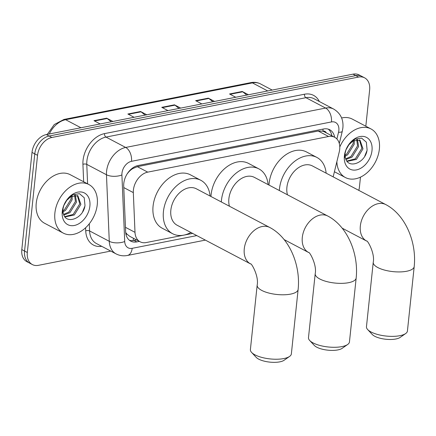 <?xml version="1.0" encoding="UTF-8"?>
<svg xmlns="http://www.w3.org/2000/svg" width="436" height="436" viewBox="0 0 436 436"><rect width="100%" height="100%" fill="white"/><g stroke="black" fill="none" stroke-linecap="round" stroke-linejoin="round"><path stroke-width="0.65" d="M333.159 176.863L339.219 152.05A16.475 11.587 117.8 0 0 339.693 149.346A16.475 11.587 117.8 0 0 334.663 137.275A16.475 11.587 117.8 0 0 328.597 136.506L147.733 172.138A16.475 11.587 117.8 0 0 133.323 192.608L135.002 232.344A16.475 11.587 117.8 0 0 140.114 241.789A16.475 11.587 117.8 0 0 146.185 242.558L192.641 233.402M326.264 132.849A5.494 3.864 117.8 0 0 322.913 131.127L322.689 131.171A16.475 11.587 -62.2 0 1 324.302 131.814L334.663 137.275M128.511 171.986A5.494 3.864 117.8 0 0 128.249 172.531A16.475 11.587 -62.2 0 1 132.702 168.601L132.479 168.645A5.494 3.864 117.8 0 0 131.241 169.097M125.693 232.492L126.931 234.105L129.71 236.307L140.114 241.789M322.689 131.171L318.215 131.034L137.351 166.666L132.702 168.601M128.249 172.531L127.127 173.953M334.641 137.258A16.475 11.587 117.8 0 0 329.72 129.743A16.475 11.587 117.8 0 0 323.654 128.974L138.125 165.522A16.475 11.587 117.8 0 0 123.715 185.998L125.639 231.69A16.475 11.587 117.8 0 0 130.756 241.141A16.475 11.587 117.8 0 0 136.822 241.904L139.378 241.402M328.27 129.149A16.475 11.587 -62.2 0 1 331.878 135.803M360.474 177.147L359.428 187.071A16.475 11.587 -62.2 0 1 358.801 190.374M110.749 251.082L38.422 265.333A16.475 11.587 -62.2 0 1 32.357 264.565A16.475 11.587 -62.2 0 1 27.326 252.493L37.54 155.325A16.475 11.587 -62.2 0 1 51.857 137.482L358.545 77.063A16.475 11.587 -62.2 0 1 364.61 77.831A16.475 11.587 -62.2 0 1 369.641 89.903L365.826 126.217M32.357 264.565L26.83 261.655A16.475 11.587 -62.2 0 1 21.8 249.583L32.013 152.415A16.475 11.587 -62.2 0 1 46.336 134.566L353.018 74.153L355.781 75.608A16.475 11.587 -62.2 0 1 361.847 76.371A16.475 11.587 -62.2 0 0 355.781 75.608L49.094 136.027L355.781 75.608L358.545 77.063M32.013 152.415L34.776 153.87A16.475 11.587 -62.2 0 1 49.094 136.027A16.475 11.587 -62.2 0 0 34.776 153.87L24.563 251.038L34.776 153.87L37.54 155.325M29.594 263.11A16.475 11.587 -62.2 0 1 24.563 251.038A16.475 11.587 -62.2 0 0 29.594 263.11M136.615 239.947L134.059 240.449A16.475 11.587 -62.2 0 1 129.448 240.28M111.224 121.786L107.163 118.499A4.393 2.714 -101.1 0 0 106.689 118.183L93.985 120.685L100.193 123.96M112.902 121.453L106.689 118.183M145.112 115.109L141.051 111.823A4.393 2.714 -101.1 0 0 140.577 111.507L127.873 114.009L134.081 117.284M146.79 114.777L140.577 111.507M246.776 95.081L242.716 91.794A4.393 2.714 -101.1 0 0 242.242 91.478L229.538 93.985L235.745 97.255M248.455 94.754L242.242 91.478M212.888 101.757L208.828 98.471A4.393 2.714 -101.1 0 0 208.354 98.154L195.65 100.662L201.857 103.931M214.567 101.43L208.354 98.154M179 108.433L174.94 105.147A4.393 2.714 -101.1 0 0 174.465 104.831L161.761 107.332L167.969 110.608M180.678 108.101L174.465 104.831M353.018 74.153A16.475 11.587 -62.2 0 1 359.09 74.916L364.61 77.831M339.786 146.987A27.457 19.315 -62.2 0 1 370.992 128.942A27.457 19.315 -62.2 0 1 379.375 149.063A27.457 19.315 -62.2 0 1 345.394 177.528A27.457 19.315 -62.2 0 1 336.865 161.691M341.579 117.982A27.457 19.315 -62.2 0 1 352.343 119.115L370.992 128.942M346.914 161.031L355.335 158.829L361.902 148.262L359.384 139.874M347.17 161.369L356.43 159.407L363.003 148.84L359.994 140.158L353.073 140.932A12.41 8.731 -62.2 0 0 348.13 145.51M345.764 158.797L350.947 156.519L357.52 145.951L356.746 139.558M346.031 159.467L352.043 157.096L358.615 146.529L357.466 139.52M345.094 155.156L346.56 154.208L353.133 143.64L353.296 140.79M345.181 156.246L347.656 154.785L354.228 144.218L354.266 140.272M345.862 150.071L349.345 143.967M348.533 144.916L354.833 139.166L361.591 138.108L366.344 142.163L367.101 149.886C365.63 163.168 346.898 170.133 345.263 156.813A12.41 8.731 -62.2 0 1 345.165 153.303A12.41 8.731 -62.2 0 1 346.13 149.303M372.001 150.513A17.903 12.595 -62.2 0 1 356.441 169.904A17.903 12.595 -62.2 0 1 344.386 155.957A17.903 12.595 -62.2 0 1 345.966 149.706A17.903 12.595 -62.2 0 1 348.369 145.144A17.903 12.595 -62.2 0 1 364.333 136.582A17.903 12.595 -62.2 0 1 372.001 150.513M346.021 149.581L344.625 155.123L344.549 157.854L344.696 154.9L345.933 149.804M348.195 145.411L353.073 140.932M364.741 156.164L366.938 150.714M347.672 344.478L342.146 348.342A15.102 5.303 -174 0 1 337.927 349.906A15.102 5.303 -174 0 1 314.296 345.416L309.696 340.489A20.596 7.232 6 0 0 341.917 346.609A20.596 7.232 6 0 0 347.672 344.478A20.596 7.232 6 0 0 349.449 341.938L356.168 278.015A20.596 7.232 -174 0 1 348.637 282.681A20.596 7.232 -174 0 1 326.553 281.525A20.596 7.232 -174 0 1 315.201 273.71L308.486 337.633A20.596 7.232 6 0 0 309.696 340.489M308.59 252.482L308.552 252.46A20.596 14.486 117.8 0 1 302.301 237.391A20.596 14.486 117.8 0 1 320.204 215.079A20.596 14.486 117.8 0 1 327.785 216.038L254.362 177.359A20.596 14.486 117.8 0 0 228.878 198.707A20.596 14.486 117.8 0 0 229.429 206.228M221.325 201.955A30.204 21.244 -62.2 0 1 221.466 200.168A30.204 21.244 -62.2 0 1 258.842 168.852A30.204 21.244 -62.2 0 1 268.113 184.602M210.964 196.5A30.204 21.244 -62.2 0 1 211.106 194.707A30.204 21.244 -62.2 0 1 248.482 163.396L258.842 168.852M405.649 333.556L400.123 337.42A15.102 5.303 -174 0 1 395.904 338.985A15.102 5.303 -174 0 1 372.279 334.494L367.673 329.567A20.596 7.232 6 0 0 399.899 335.687A20.596 7.232 6 0 0 405.649 333.556A20.596 7.232 6 0 0 407.426 331.017L414.2 266.581A20.596 7.232 -174 0 1 406.668 271.252A20.596 7.232 -174 0 1 384.585 270.091A20.596 7.232 -174 0 1 373.238 262.276L366.463 326.711A20.596 7.232 6 0 0 367.673 329.567M366.622 241.048L366.583 241.026A20.596 14.486 117.8 0 1 360.338 225.957A20.596 14.486 117.8 0 1 378.235 203.65A20.596 14.486 117.8 0 1 385.822 204.604L312.394 165.925A20.596 14.486 117.8 0 0 286.91 187.273A20.596 14.486 117.8 0 0 287.46 194.794M279.356 190.527A30.204 21.244 -62.2 0 1 279.498 188.734A30.204 21.244 -62.2 0 1 316.874 157.423A30.204 21.244 -62.2 0 1 326.144 173.168M268.996 185.066A30.204 21.244 -62.2 0 1 269.137 183.278A30.204 21.244 -62.2 0 1 306.513 151.962L316.874 157.423M289.58 356.425L284.059 360.283A15.102 5.303 -174 0 1 279.841 361.847A15.102 5.303 -174 0 1 256.21 357.357L251.61 352.43A20.596 7.232 6 0 0 283.831 358.555A20.596 7.232 6 0 0 289.58 356.425A20.596 7.232 6 0 0 291.362 353.885L298.131 289.444A20.596 7.232 -174 0 1 290.605 294.115A20.596 7.232 -174 0 1 268.522 292.959A20.596 7.232 -174 0 1 257.169 285.139L250.395 349.579A20.596 7.232 6 0 0 251.61 352.43M269.753 227.472L196.331 188.788A20.596 14.486 117.8 0 0 170.847 210.141A20.596 14.486 117.8 0 0 177.13 225.232L250.526 263.9A20.596 14.486 117.8 0 1 244.269 248.82A20.596 14.486 117.8 0 1 262.172 226.513A20.596 14.486 117.8 0 1 269.753 227.472C289.58 237.811 300.72 265.317 298.131 289.444M190.881 232.475A30.204 21.244 -62.2 0 1 172.651 233.734A30.204 21.244 -62.2 0 1 163.429 211.602A30.204 21.244 -62.2 0 1 200.811 180.286A30.204 21.244 -62.2 0 1 210.081 196.031M172.651 233.734L162.29 228.273A30.204 21.244 -62.2 0 1 153.069 206.141A30.204 21.244 -62.2 0 1 190.445 174.831L200.811 180.286M54.892 212.981A27.457 19.315 -62.2 0 1 88.873 184.515A27.457 19.315 -62.2 0 1 97.255 204.637A27.457 19.315 -62.2 0 1 63.275 233.107A27.457 19.315 -62.2 0 1 54.892 212.981M63.275 233.107L44.625 223.281A27.457 19.315 -62.2 0 1 36.242 203.16A27.457 19.315 -62.2 0 1 70.223 174.689L88.873 184.515M64.801 216.605L73.215 214.403L79.788 203.835L77.265 195.448M65.051 216.943L74.311 214.981L80.883 204.413L77.881 195.731L70.954 196.505A12.41 8.731 -62.2 0 0 66.01 201.083M63.645 214.37L68.828 212.092L75.401 201.525L74.627 195.137M63.912 215.046L69.924 212.67L76.496 202.102L75.346 195.099M62.975 210.735L64.441 209.781L71.014 199.214L71.177 196.369M63.062 211.82L65.542 210.359L72.109 199.792L72.153 195.851M63.743 205.65L67.226 199.541M66.414 200.489L72.714 194.739L79.477 193.688L84.23 197.742L84.987 205.465C83.51 218.741 64.779 225.712 63.149 212.392A12.41 8.731 -62.2 0 1 63.046 208.877A12.41 8.731 -62.2 0 1 64.016 204.882M89.881 206.092A17.903 12.595 -62.2 0 1 74.322 225.483A17.903 12.595 -62.2 0 1 62.266 211.531A17.903 12.595 -62.2 0 1 63.847 205.285A17.903 12.595 -62.2 0 1 66.25 200.724A17.903 12.595 -62.2 0 1 82.213 192.156A17.903 12.595 -62.2 0 1 89.881 206.092M63.901 205.154L62.512 210.702L62.43 213.433L62.577 210.479L63.814 205.383M66.076 200.991L70.954 196.505M82.622 211.743L84.818 206.293M322.913 131.127A16.475 10.181 -101.1 0 0 323.032 129.1M132.953 240.612A16.475 10.181 -101.1 0 0 133.558 238.334M331.409 135.558A16.475 3.929 13.7 0 0 331.78 135.285M125.977 234.328A16.475 7.466 -2.4 0 0 126.931 234.105M132.479 168.645A16.475 10.181 -101.1 0 0 132.533 168.073M318.215 131.034L328.597 136.506M125.459 227.314L135.002 232.344M123.78 187.578L133.323 192.608M137.351 166.666L147.733 172.138M336.897 138.991L338.532 132.293A10.982 7.728 117.8 0 0 338.848 130.489A10.982 7.728 117.8 0 0 331.453 121.933L131.509 161.32A10.982 7.728 117.8 0 0 121.966 173.217A10.982 7.728 117.8 0 0 121.906 174.967L124.712 241.522A10.982 7.728 117.8 0 0 132.168 248.329L196.81 235.598M124.712 241.522A10.982 4.976 -2.4 0 1 109.273 241.304L89.587 230.933A21.969 15.451 117.8 0 0 96.411 243.528L116.096 253.899A21.969 15.451 -62.2 0 1 109.273 241.304L106.466 174.749A21.969 15.451 -62.2 0 1 106.586 171.244A21.969 15.451 -62.2 0 1 125.677 147.45L325.616 108.063A21.969 15.451 -62.2 0 1 333.709 109.087L314.018 98.716A21.969 15.451 117.8 0 0 305.93 97.691L105.992 137.078A21.969 15.451 117.8 0 0 86.9 160.873A21.969 15.451 117.8 0 0 86.78 164.377L87.603 183.845M83.658 181.768L82.922 164.323A24.716 17.386 -62.2 0 1 104.536 133.612L304.475 94.225A2.747 1.695 -101.1 0 0 305.93 97.691L325.616 108.063A10.982 6.791 78.9 0 1 331.453 121.933M82.922 164.323A2.747 1.243 177.6 0 1 86.78 164.377L106.466 174.749A10.982 4.976 -2.4 0 0 121.906 174.967M304.475 94.225A24.716 17.386 -62.2 0 1 319.337 101.517M101.73 246.329A24.716 17.386 -62.2 0 1 85.729 230.878L85.598 227.761M51.857 137.482L46.336 134.566M27.326 252.493L21.8 249.583M131.509 161.32A10.982 6.791 78.9 0 0 125.677 147.45L105.992 137.078A2.747 1.695 -101.1 0 1 104.536 133.612M89.287 223.772L89.587 230.933A2.747 1.243 177.6 0 0 85.729 230.878M132.168 248.329A10.982 6.791 78.9 0 1 127.383 255.469L205.367 240.105M338.532 132.293A10.982 2.621 13.7 0 0 342.293 131.258L339.301 143.515M134.059 240.449L136.822 241.904M47.328 134.37L54.271 124.533L64.027 119.426A5.494 3.395 78.9 0 1 65.623 119.698A21.969 15.451 117.8 0 0 49.284 133.988M267.726 90.955L252.433 82.9A5.494 3.395 -101.1 0 0 250.836 82.622C254.324 81.957 257.556 82.388 260.521 83.919A21.969 15.451 117.8 0 0 252.433 82.9L65.623 119.698L80.922 127.753M162.323 107.632L174.94 105.147M196.211 100.956L208.828 98.471M230.099 94.28L242.716 91.794M128.435 114.308L141.051 111.823M94.547 120.985L107.163 118.499M342.293 131.258L342.865 127.999C343.486 121.737 342.091 114.172 333.709 109.087M116.096 253.899C119.644 255.714 123.404 256.237 127.383 255.469M64.027 119.426L250.836 82.622M260.521 83.919L272.206 90.072M345.394 177.528L334.412 171.74M327.785 216.038C347.612 226.377 358.757 253.883 356.168 278.015M284.125 239.593L308.563 252.466C309.26 251.12 317.114 264.772 315.201 273.71M385.822 204.604C405.644 214.943 416.789 242.449 414.2 266.581M342.162 228.159L366.594 241.032C367.292 239.686 375.145 253.343 373.238 262.276M250.558 263.911L250.52 263.889C251.229 262.548 259.082 276.206 257.169 285.139"/></g></svg>
